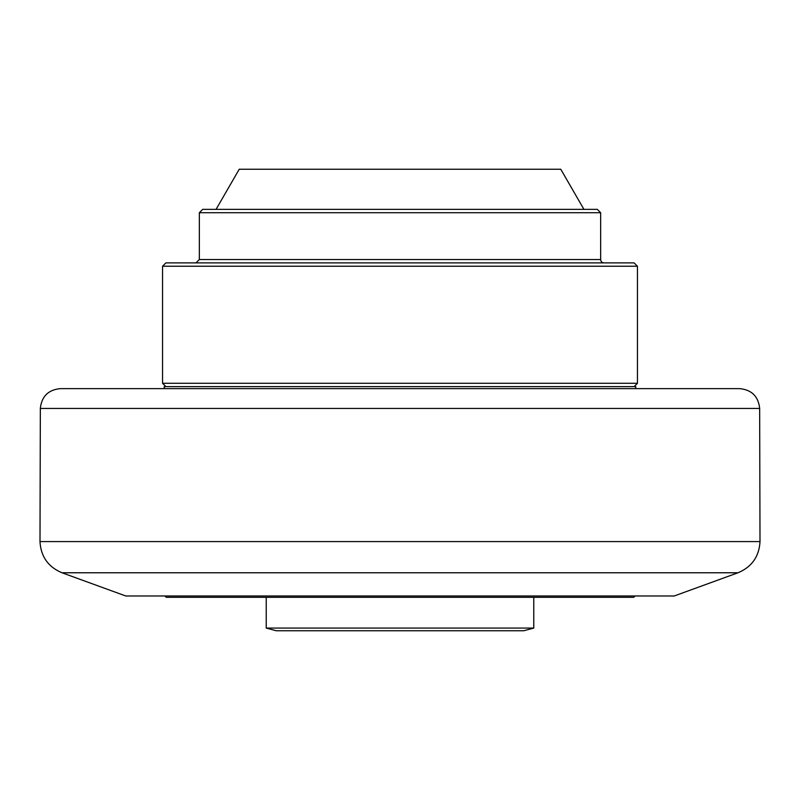 <?xml version="1.0" encoding="UTF-8"?>
<svg xmlns="http://www.w3.org/2000/svg" width="800" height="800" viewBox="0 0 800 800"><rect width="100%" height="100%" fill="white"/><g stroke="black" fill="none" stroke-linecap="round" stroke-linejoin="round"><path stroke-width="1.2" d="M639.12 388.63L160.88 388.63M738 572.77L674.23 595.98L125.77 595.98L62 572.77L738 572.77C751.81 566.95 759.15 556.56 760 541.59L40 541.59C40.85 556.56 48.19 566.95 62 572.77M759.66 408.44C758.35 396.39 751.66 389.78 739.59 388.63L60.41 388.63C48.34 389.78 41.65 396.39 40.34 408.44L759.66 408.44L760 541.59M583.94 209.37L560.77 169.24L239.23 169.24L216.06 209.37M162.55 266.23L637.45 266.23L637.45 383.28L162.55 383.28L162.55 266.23L165.9 262.88L634.1 262.88L637.45 266.23M600.66 212.72L597.31 209.37L202.69 209.37L199.34 212.72L600.66 212.72L600.66 259.54A3.34 3.34 0 0 0 604 262.88M164.23 388.63L164.23 386.62L635.77 386.62L635.77 388.63M164.9 595.98L166.23 597.31L633.77 597.31L635.1 595.98M400 630.76L523.74 630.76L533.77 628.07L266.23 628.07L276.26 630.76L400 630.76M600.66 259.54L199.34 259.54L196 262.88M40.34 408.44L40 541.59M634.1 386.62L637.45 383.28M165.9 386.62L162.55 383.28M199.34 212.72L199.34 259.54M266.23 597.31L266.23 628.07M533.77 597.31L533.77 628.07"/></g></svg>
